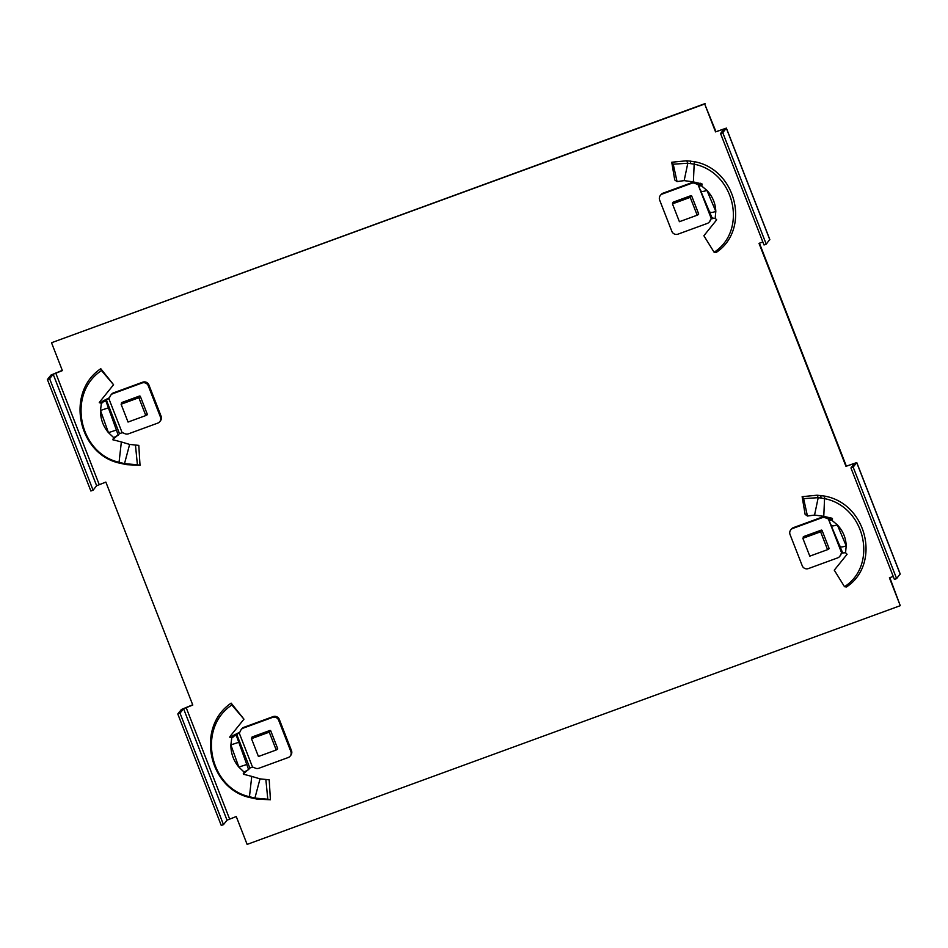 <?xml version="1.0" encoding="UTF-8"?>
<svg xmlns="http://www.w3.org/2000/svg" width="948" height="948" viewBox="0 0 948 948"><rect width="100%" height="100%" fill="white"/><g stroke="black" fill="none" stroke-linecap="round" stroke-linejoin="round"><path stroke-width="1.42" d="M893.229 576.408L889.402 577.806L900.268 605.677L889.828 577.652M762.844 241.965L759.016 243.363L845.948 466.321L854.527 463.418L850.949 467.945L853.164 467.127L896.63 578.612L900.114 573.967M900.268 605.677L247.12 844.395L236.253 816.524L227.034 820.186L223.479 824.642L180.013 713.157L183.568 708.701L192.788 705.051L105.856 482.082L96.649 485.743L93.082 490.199L49.616 378.714L53.183 374.259L62.39 370.609L51.524 342.738L704.684 104.007L715.55 131.879L724.13 128.987L720.551 133.502L722.767 132.684L766.233 244.169L769.717 239.524M223.479 824.642L221.263 825.447L177.797 713.974L181.352 709.519L192.693 704.791M180.013 713.157L177.797 713.974M845.948 466.321L856.767 462.553L853.164 467.127M846.268 465.918L759.443 243.209M715.55 131.879L726.369 128.11L722.767 132.684M715.882 131.476L704.684 104.007M51.524 342.738L705.016 103.605M93.082 490.199L90.866 491.005L47.4 379.532L50.955 375.076L62.295 370.348M49.616 378.714L47.4 379.532M850.949 467.945L894.402 579.418L896.63 578.612M720.551 133.502L764.017 244.975L766.233 244.169M260.013 778.865L251.753 776.388L249.454 796.699L250.082 797.6L257.133 799.117L254.905 798.086L260.013 778.865L265.855 779.469L267.798 799.223L254.905 798.086L249.454 796.699C209.188 787.812 197.137 727.851 231.845 704.992L231.158 703.143L243.956 719.165L231.845 704.992M243.47 773.995L244.086 772.063L248.613 769.575L236.253 735.281L232.793 736.549M251.753 776.388L243.766 774.303L244.086 772.063L243.6 773.556L247.274 770.511M251.978 738.042L251.884 737.817A0.723 0.699 -141.4 0 1 252.298 736.904L269.848 730.493A0.723 0.699 -141.4 0 1 270.773 730.92L277.646 748.529A0.723 0.699 -141.4 0 1 277.231 749.441L276.413 749.75M252.63 737.224L251.884 737.817M277.681 748.707L277.065 748.932M244.086 772.063L238.837 767.098C233.504 760.687 230.85 753.281 230.874 744.903L231.786 737.686L230.127 736.347L243.956 719.165M233.267 736.987L231.786 737.686L229.641 737.129M230.257 737.248L231.028 736.928M231.81 736.904L236.81 734.582L249.845 768.022L252.559 767.205L239.204 732.958A4.811 4.704 -141.4 0 0 240.152 731.572L240.602 730.576A4.811 4.704 38.6 0 1 243.233 728.123L272.491 717.423A4.811 4.704 38.6 0 1 278.676 720.267L290.846 751.48A4.811 4.704 38.6 0 1 288.145 757.559L258.875 768.259A4.811 4.704 38.6 0 1 255.225 768.093L254.206 767.631A4.811 4.704 -141.4 0 0 252.559 767.205M234.061 735.091L237.379 734.214L239.856 732.14L234.061 735.091A7.228 0.806 -21.3 0 0 232.367 736.205L231.904 736.786M241.207 729.581L241.858 728.751A4.811 4.704 38.6 0 1 243.885 727.306L243.233 728.123M290.159 756.101L290.823 755.283A4.811 4.704 38.6 0 0 291.498 750.662L279.328 719.437A4.811 4.704 38.6 0 0 273.142 716.605L243.885 727.306M249.845 768.022L248.613 769.575M243.766 774.303L243.292 773.58L243.482 774.445M257.133 799.117L270.417 799.756L269.196 779.837L265.855 779.469M270.417 799.756L267.798 799.223M250.082 797.6C208.453 788.76 195.537 726.986 231.158 703.143M238.896 742.26L230.874 744.903L238.837 767.098L246.871 764.455M270.121 730.446L253.057 736.691L251.481 738.658L258.437 756.492L276.212 749.998L277.551 748.316M276.212 749.998L269.256 732.164L270.512 730.588M269.256 732.164L251.481 738.658M129.627 444.422L121.356 441.946L119.057 462.257L119.685 463.157L126.748 464.674L124.508 463.643L129.627 444.422L135.457 445.027L137.401 464.781L124.508 463.643L119.057 462.257C78.791 453.369 66.739 393.408 101.46 370.55L100.772 368.701L113.559 384.722L101.46 370.55M113.073 439.564L113.689 437.621L118.227 435.132L105.856 400.838L102.396 402.106M121.356 441.946L113.369 439.86L113.689 437.621L113.215 439.114L116.877 436.068M121.581 403.599L121.498 403.386A0.723 0.699 -141.4 0 1 121.901 402.473L139.451 396.051A0.723 0.699 -141.4 0 1 140.375 396.477L147.248 414.098A0.723 0.699 -141.4 0 1 146.845 415.011L146.016 415.307M122.233 402.781L121.498 403.386M147.296 414.264L146.667 414.489M113.689 437.621L108.451 432.655C103.107 426.245 100.452 418.838 100.476 410.46L101.4 403.244L99.73 401.905L113.559 384.722M102.87 402.545L101.4 403.244L99.256 402.687M99.86 402.817L100.63 402.485M101.412 402.462L106.413 400.139L119.46 433.58L122.162 432.762L108.807 398.516A4.811 4.704 -141.4 0 0 109.755 397.129L110.205 396.134A4.811 4.704 38.6 0 1 112.836 393.681L142.093 382.98A4.811 4.704 38.6 0 1 148.279 385.824L160.449 417.037A4.811 4.704 38.6 0 1 157.747 423.116L128.49 433.817A4.811 4.704 38.6 0 1 124.828 433.651L123.821 433.189A4.811 4.704 -141.4 0 0 122.162 432.762M103.664 400.66L106.982 399.772L109.47 397.698L103.664 400.66A7.228 0.806 -21.3 0 0 101.981 401.762L101.507 402.343M110.809 395.138L111.473 394.309A4.811 4.704 38.6 0 1 113.487 392.863L112.836 393.681M159.774 421.67L160.425 420.841A4.811 4.704 38.6 0 0 161.101 416.219L148.931 385.007A4.811 4.704 38.6 0 0 142.757 382.163L113.487 392.863M119.46 433.58L118.227 435.132M113.369 439.86L112.895 439.149L113.096 440.014M126.748 464.674L140.02 465.314L138.799 445.394L135.457 445.027M140.02 465.314L137.401 464.781M119.685 463.157C78.056 454.317 65.139 392.543 100.772 368.701M108.51 407.818L100.476 410.46L108.451 432.655L116.474 430.013M139.723 396.015L122.659 402.248L121.095 404.215L128.039 422.05L145.814 415.556L147.165 413.873M145.814 415.556L138.858 397.722L140.114 396.146M138.858 397.722L121.095 404.215M824.665 496.1L817.105 495.212L818.207 497.664L814.557 515.06L807.447 516.032L803.62 498.636L818.207 497.664L824.073 498.529C865.275 506.244 878.286 565.008 844.502 586.694L846.422 587.002C881.107 564.344 867.242 503.755 824.665 496.1L823.776 516.328L831.882 518.272L831.787 520.227L829.145 520.345L830.401 518.746L828.339 518.805L841.682 553.051A4.811 4.704 -141.4 0 0 841.386 553.608L840.734 554.426A4.811 4.704 -141.4 0 1 841.682 553.051L842.452 552.447M832.463 519.137L831.787 520.227L837.309 524.837C833.304 526.187 831.266 526.259 831.23 525.062M832.391 518.864L831.787 520.227L832.427 519.611M803.335 537.694L803.252 537.469A0.723 0.699 -141.4 0 1 803.655 536.556L821.205 530.145A0.723 0.699 -141.4 0 1 822.129 530.572L829.002 548.181A0.723 0.699 -141.4 0 1 828.599 549.093L827.77 549.402M803.857 536.485A0.723 0.699 -141.4 0 0 803.904 536.651L803.252 537.469M829.05 548.359L828.422 548.584M840.118 546.095C840.165 547.292 842.191 547.221 846.197 545.87L837.309 524.837C842.962 530.868 845.924 537.883 846.197 545.87L845.569 552.743L847.085 554.272L834.276 570.175L844.502 586.694M845.569 552.743L842.867 552.945M841.386 553.608L840.734 554.426M840.295 555.433A4.811 4.704 38.6 0 1 837.665 557.886L808.395 568.575A4.811 4.704 38.6 0 1 802.221 565.743L790.051 534.53A4.811 4.704 38.6 0 1 792.753 528.451L822.011 517.75A4.811 4.704 38.6 0 1 825.661 517.904L826.68 518.378A4.811 4.704 -141.4 0 0 828.339 518.805L830.638 517.644M840.947 554.616A4.811 4.704 38.6 0 1 840.343 555.611L839.679 556.429M790.727 529.896L791.379 529.079A4.811 4.704 38.6 0 1 793.405 527.633L792.753 528.451M824.748 516.672A4.811 4.704 38.6 0 0 822.663 516.933L793.405 527.633M828.99 517.987A4.811 4.704 -141.4 0 1 827.331 517.561L826.609 517.217M830.804 519.741L829.073 520.571L842.796 553.134M814.557 515.06L823.776 516.328M817.105 495.212L802.138 496.681L805.125 514.397L807.447 516.032M802.138 496.681L803.62 498.636M821.478 530.11L804.414 536.343L802.849 538.31L809.793 556.144L827.568 549.65L820.613 531.816L821.869 530.24M827.568 549.65L828.919 547.968M820.613 531.816L802.849 538.31M694.28 161.658L686.719 160.769L687.81 163.222L684.16 180.618L677.05 181.601L673.234 164.205L687.81 163.222L693.675 164.087C734.89 171.801 747.889 230.565 714.117 252.251L716.024 252.571C750.709 229.902 736.845 169.313 694.28 161.658L693.391 181.898L701.496 183.829L701.39 185.784L698.759 185.915L700.015 184.303L697.941 184.362L711.296 218.609A4.811 4.704 -141.4 0 0 710.348 219.995L709.898 220.991A4.811 4.704 38.6 0 1 707.267 223.444L678.01 234.144A4.811 4.704 38.6 0 1 671.824 231.3L659.654 200.087A4.811 4.704 38.6 0 1 662.356 194.008L691.625 183.308A4.811 4.704 38.6 0 1 695.275 183.474L696.282 183.936A4.811 4.704 -141.4 0 0 697.941 184.362L700.24 183.201M702.077 184.694L701.39 185.784L706.924 190.394C702.906 191.745 700.88 191.816 700.833 190.619M701.994 184.422L701.39 185.784L702.03 185.168M672.938 203.251L672.855 203.038A0.723 0.699 -141.4 0 1 673.258 202.125L690.808 195.703A0.723 0.699 -141.4 0 1 691.744 196.129L698.605 213.75A0.723 0.699 -141.4 0 1 698.202 214.663L697.373 214.959M673.471 202.043A0.723 0.699 -141.4 0 0 673.507 202.208L672.855 203.038M698.652 213.916L698.036 214.141M709.72 211.653C709.768 212.85 711.794 212.779 715.811 211.428L706.924 190.394C712.564 196.426 715.527 203.441 715.811 211.428L715.171 218.301L716.688 219.829L703.878 235.744L714.117 252.251M715.171 218.301L712.469 218.502M712.837 217.72L711.296 218.609L712.837 217.72M712.067 218.004L711.296 218.609M711.308 218.597A4.811 4.704 -141.4 0 0 711 219.166L710.348 219.995M709.294 221.986L709.945 221.168A4.811 4.704 38.6 0 0 710.55 220.173L711 219.166M660.329 195.454L660.993 194.636A4.811 4.704 38.6 0 1 663.008 193.191L662.356 194.008M694.351 182.229A4.811 4.704 38.6 0 0 692.277 182.49L663.008 193.191M698.593 183.545A4.811 4.704 -141.4 0 1 696.946 183.118L696.211 182.786M700.406 185.31L698.688 186.128L712.398 218.692M684.16 180.618L693.391 181.898M686.719 160.769L671.741 162.238L674.739 179.954L677.05 181.601M671.741 162.238L673.234 164.205M691.08 195.667L674.028 201.9L672.452 203.867L679.408 221.702L697.183 215.208L690.227 197.374L691.483 195.798M697.183 215.208L698.522 213.525M690.227 197.374L672.452 203.867M853.117 465.207L852.608 463.892M722.731 130.765L722.21 129.449M99.196 484.523L55.731 373.038M229.582 818.965L186.116 707.481M227.034 820.186L183.568 708.701M96.649 485.743L53.183 374.259M900.185 574.156L856.719 462.671M769.8 239.714L726.334 128.229M273.142 716.605L272.491 717.423M279.328 719.437L278.676 720.267M291.498 750.662L290.846 751.48M253.803 798.441L252.334 797.458M142.757 382.163L142.093 382.98M148.931 385.007L148.279 385.824M161.101 416.219L160.449 417.037M123.418 463.999L121.937 463.015M822.663 516.933L822.011 517.75M826.206 517.241L825.661 517.904M827.331 517.561L826.68 518.378M831.586 518.094L830.187 518.71M820.767 495.472L821.039 497.949M710.55 220.173L709.898 220.991M692.277 182.49L691.625 183.308M695.808 182.798L695.275 183.474M696.946 183.118L696.282 183.936M701.188 183.651L699.79 184.268M690.369 161.03L690.654 163.506M856.767 462.553L900.233 574.026M726.369 128.11L769.835 239.583M831.029 519.658L832.463 518.449M700.643 185.216L702.065 184.007"/></g></svg>
